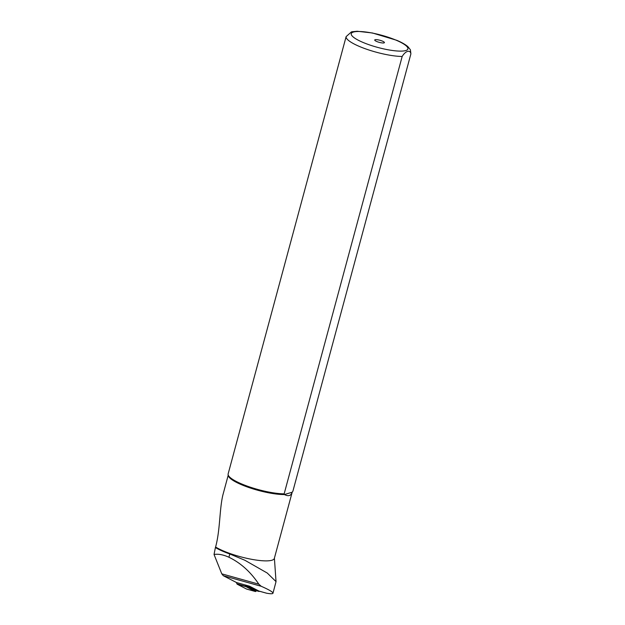 <?xml version="1.0" encoding="UTF-8"?>
<svg xmlns="http://www.w3.org/2000/svg" width="625" height="625" viewBox="0 0 625 625"><rect width="100%" height="100%" fill="white"/><g stroke="black" fill="none" stroke-linecap="round" stroke-linejoin="round"><path stroke-width="0.94" d="M266.062 593.062L266.523 593.188C270.578 593.914 272.719 593.93 272.969 593.242L276.031 581.609L267.242 573.031L244.883 560.266L229.805 553.992A33.266 7.242 -164.9 0 1 215.406 547.523L214.039 554.461L221.781 573.844L223.281 575.695L236.523 582.547L249.445 586.156L258.945 591.07A1.68 0.859 105.6 0 0 259.031 591.109A1.68 0.859 105.6 0 0 259.125 591.125M272.969 593.242C273.039 592.094 269.125 589.773 261.234 586.289L258.828 584.18C250.641 571.914 240.672 562.93 228.93 557.242C223.344 554.711 218.375 553.781 214.039 554.461M284.156 493.852A33.516 7.297 -164.9 0 1 249.273 486.836A33.516 7.297 -164.9 0 1 228.109 474.68L228.289 475.625A33.102 7.203 -164.9 0 0 249.727 487.812A33.102 7.203 -164.9 0 0 284.406 494.555L292.18 492.227L292.883 491.242L410.898 53.859C410.289 49.438 405.484 50.875 402.172 56.469L284.156 493.852L284.406 494.555C288.414 496.578 291.008 495.797 292.18 492.227L274.328 558.43A33.102 7.203 -164.9 0 1 250.625 559.117A33.102 7.203 -164.9 0 1 215.602 547.031L215.406 547.523M222.883 494.984C219.383 509.594 220.242 529.961 215.602 547.031M228.109 474.68A33.516 7.297 -164.9 0 1 228.109 474.023L346.117 36.641L351.406 31.922L352.391 31.68M410.898 53.859L410.406 49.781L407.867 46.625C405.32 44.453 401.625 42.344 396.781 40.312L372.422 32.977L357.18 31.25L351.977 31.773M384.055 42.891A5.031 1.094 15.1 0 0 384.352 42.742A5.031 1.094 15.1 0 0 379.859 40.25A5.031 1.094 15.1 0 0 374.727 40.141A5.031 1.094 15.1 0 0 378.781 42.219A5.031 1.094 15.1 0 0 384.055 42.891M250.75 586.828A9.891 5.078 105.6 0 0 251.828 587.758L258.836 591.391A2.008 1.031 -74.4 0 0 258.938 591.43L254.539 590.203A2.008 1.031 -74.4 0 1 254.438 590.156L247.422 586.531L251.828 587.758M259.578 591.258A2.008 1.031 -74.4 0 1 258.938 591.43M246.086 585.219A9.891 5.078 105.6 0 0 247.422 586.531M246.672 589.07A1.344 0.688 -74.4 0 1 246.594 589.062A1.344 0.688 -74.4 0 1 246.531 589.031L237.234 584.219A1.68 0.859 -74.4 0 1 236.937 583.859L236.375 582.469M256.312 590.695A1.344 0.688 -74.4 0 1 255.391 591.516A1.344 0.688 -74.4 0 1 255.32 591.492L246.031 586.68A1.68 0.859 -74.4 0 1 245.727 586.312L245.18 584.961M228.93 557.242L229.805 553.992M353.414 32.055A29.328 6.383 -164.9 0 1 402.148 43.094A29.328 6.383 -164.9 0 1 383.156 48.773A29.328 6.383 -164.9 0 1 353.414 32.055M402.172 56.469A33.516 7.297 -164.9 0 1 365.977 49A33.516 7.297 -164.9 0 1 346.117 36.641M266.523 593.188L258.945 591.07M261.234 586.289L223.281 575.695M258.828 584.18L221.781 573.844M254.438 590.156L258.836 591.391M246.531 589.031L255.32 591.492M237.234 584.219L246.031 586.68M236.937 583.859L245.727 586.312M228.211 475.219L222.719 495.594M274.398 558.164L276.031 581.609M259.031 591.109L266.32 593.141M255.391 591.516L246.594 589.062"/></g></svg>

